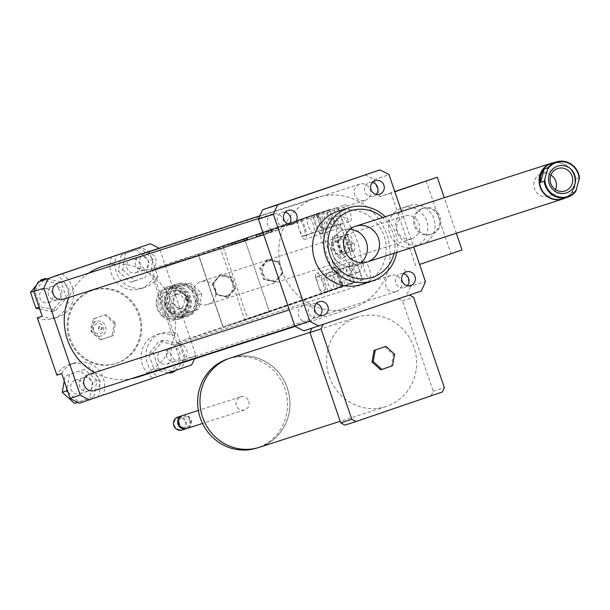 <?xml version="1.0" encoding="UTF-8"?>
<svg xmlns="http://www.w3.org/2000/svg" width="610" height="610" viewBox="0 0 610 610"><rect width="100%" height="100%" fill="white"/><g stroke="black" fill="none" stroke-linecap="round" stroke-linejoin="round"><path stroke-width="0.46" stroke-dasharray="3.05 2.29" d="M230.595 357.94A46.94 44.82 -107.8 0 1 287.386 388.112A46.94 44.82 -107.8 0 1 259.364 447.305M413.984 347.349A46.94 44.82 72.2 0 0 357.193 317.177A46.94 44.82 72.2 0 0 328.92 375.6A46.94 44.82 72.2 0 0 385.962 406.55A46.94 44.82 72.2 0 0 413.984 347.349M287.31 388.135A46.856 44.736 -107.8 0 1 259.341 447.229A46.856 44.736 -107.8 0 1 202.398 416.333A46.856 44.736 -107.8 0 1 230.618 358.017A46.856 44.736 -107.8 0 1 287.31 388.135M228.048 358.848A46.856 44.736 -107.8 0 1 228.209 358.794A46.856 44.736 -107.8 0 1 284.893 388.913A46.856 44.736 -107.8 0 1 256.924 448.007A46.856 44.736 -107.8 0 1 256.764 448.053M248.735 401.288A6.824 6.519 -107.8 0 1 244.656 409.897A6.824 6.519 -107.8 0 1 236.36 405.398A6.824 6.519 -107.8 0 1 240.47 396.904A6.824 6.519 -107.8 0 1 248.735 401.288M182.847 415.448A6.824 6.519 -107.8 0 1 191.113 419.84A6.824 6.519 -107.8 0 1 187.034 428.449M189.596 420.351A5.551 5.299 -107.8 0 1 183.625 427.473A5.551 5.299 -107.8 0 1 180.529 418.376A5.551 5.299 -107.8 0 1 189.596 420.351M182.489 415.578A6.824 6.519 -107.8 0 1 186.668 428.555M177.899 417.049A6.824 6.519 -107.8 0 1 186.157 421.434A6.824 6.519 -107.8 0 1 182.085 430.042M185.143 421.777A5.978 5.704 -107.8 0 1 178.715 429.448A5.978 5.704 -107.8 0 1 175.383 419.649A5.978 5.704 -107.8 0 1 185.143 421.777M384.735 346.762L393.374 354.631L391.338 366.152L392.543 365.764M393.374 354.631L394.586 354.242M391.338 366.152L380.655 369.812M323.048 324.65A69.99 66.825 -107.8 0 1 323.094 324.558L398.17 298.641A69.99 66.825 -107.8 0 1 402.47 300.875L433.214 391.193A69.99 66.825 -107.8 0 1 431.178 395.593L344.993 425.094M431.178 395.593L442.288 392.017M311.885 328.325A69.99 66.825 -107.8 0 1 311.985 328.134L323.094 324.558M402.47 300.875L413.58 297.299M433.214 391.193L444.332 387.617M423.325 208.193A13.656 13.039 -107.8 0 1 423.538 208.117A13.656 13.039 -107.8 0 1 440.138 217.122A13.656 13.039 -107.8 0 1 431.911 234.118A13.656 13.039 -107.8 0 1 415.349 225.227A13.656 13.039 -107.8 0 1 423.325 208.193M422.12 208.582A13.656 13.039 -107.8 0 1 422.333 208.506A13.656 13.039 -107.8 0 1 438.925 217.511A13.656 13.039 -107.8 0 1 430.706 234.507A13.656 13.039 -107.8 0 1 414.144 225.616A13.656 13.039 -107.8 0 1 422.12 208.582M208.094 304.375A11.948 11.407 72.2 0 0 215.071 289.468A11.948 11.407 72.2 0 0 200.583 281.69A11.948 11.407 72.2 0 0 193.385 296.559A11.948 11.407 72.2 0 0 207.903 304.436A11.948 11.407 72.2 0 0 208.094 304.375M412.009 238.731A11.948 11.407 72.2 0 0 418.986 223.824A11.948 11.407 72.2 0 0 404.491 216.047A11.948 11.407 72.2 0 0 397.293 230.915A11.948 11.407 72.2 0 0 411.819 238.792A11.948 11.407 72.2 0 0 412.009 238.731M414.754 246.806A20.481 19.558 72.2 0 0 426.718 221.255A20.481 19.558 72.2 0 0 401.876 207.918A20.481 19.558 72.2 0 0 389.538 233.409A20.481 19.558 72.2 0 0 414.434 246.913A20.481 19.558 72.2 0 0 414.754 246.806M422.006 244.473A20.481 19.558 72.2 0 0 433.962 218.921A20.481 19.558 72.2 0 0 409.127 205.585A20.481 19.558 72.2 0 0 396.79 231.076A20.481 19.558 72.2 0 0 421.685 244.579A20.481 19.558 72.2 0 0 422.006 244.473M419.604 264.465L462.029 249.947M456.349 233.272L444.248 197.716M415.768 265.777L391.01 193.065L394.853 191.746M391.01 193.065L379.893 196.641L394.784 191.548M426.154 180.812L450.912 253.524M364.818 174.742A85.354 81.488 -107.8 0 1 374.082 179.561L379.893 196.641M374.082 179.561L389.058 174.734M401.563 211.456L413.664 247.012M404.651 269.361L410.469 286.441L425.445 281.622M52.765 293.57A7.152 6.824 72.2 0 0 44.118 288.98A7.152 6.824 72.2 0 0 39.81 297.871A7.152 6.824 72.2 0 0 48.495 302.59A7.152 6.824 72.2 0 0 52.765 293.57M61.465 290.772A7.152 6.824 -107.8 0 1 57.195 299.792A7.152 6.824 -107.8 0 1 48.51 295.072A7.152 6.824 -107.8 0 1 52.818 286.181A7.152 6.824 -107.8 0 1 61.465 290.772M75.083 380.32A7.152 6.824 72.2 0 0 70.912 389.233A7.152 6.824 72.2 0 0 79.575 393.892A7.152 6.824 72.2 0 0 83.883 384.994A7.152 6.824 72.2 0 0 75.083 380.32M83.783 377.514A7.152 6.824 -107.8 0 1 92.583 382.195A7.152 6.824 -107.8 0 1 88.275 391.094A7.152 6.824 -107.8 0 1 79.605 386.435A7.152 6.824 -107.8 0 1 83.783 377.514M158.051 359.481A7.152 6.824 72.2 0 0 166.698 364.071A7.152 6.824 72.2 0 0 171.013 355.18A7.152 6.824 72.2 0 0 162.321 350.46A7.152 6.824 72.2 0 0 158.051 359.481M166.751 356.675A7.152 6.824 -107.8 0 1 171.021 347.662A7.152 6.824 -107.8 0 1 179.706 352.374A7.152 6.824 -107.8 0 1 175.398 361.272A7.152 6.824 -107.8 0 1 166.751 356.675M39.719 309.034L51.705 311.641L62.113 299.228L56.715 283.368L40.908 279.921M44.057 279.952L34.846 290.94L40.245 306.799L56.051 310.246L51.705 311.641M40.245 306.799L39.086 307.173M56.051 310.246L66.459 297.825L62.113 299.228M66.459 297.825L61.061 281.965L56.715 283.368M61.061 281.965L47.077 278.923M39.604 281.477L36.47 285.213M34.846 290.94L33.817 291.267M68.015 392.146L78.843 402.013L93.978 396.828L89.632 398.231L92.522 381.906L80.276 370.758L65.148 375.935L64.241 381.059M93.978 396.828L96.868 380.503L92.522 381.906M96.868 380.503L84.63 369.355L80.276 370.758M84.63 369.355L65.148 375.935M69.494 374.54L66.932 388.982M78.843 402.013L77.668 402.387M74.496 403.408L89.632 398.231M175.215 370.59L184.67 359.313L179.271 343.453L174.917 344.848L159.111 341.409L148.703 353.823L154.101 369.683L168.619 372.847M179.271 343.453L163.465 340.006L159.111 341.409M163.465 340.006L153.057 352.42L148.703 353.823M153.057 352.42L158.455 368.28L154.101 369.683M158.455 368.28L172.805 371.414M169.908 373.129L180.316 360.708L174.917 344.848M184.67 359.313L180.316 360.708M157.746 376.362L181.383 368.272A85.354 81.488 72.2 0 0 185.775 358.779L177.342 334.005L172.508 335.561A23.897 22.814 72.2 0 0 156.701 334.676A23.897 22.814 72.2 0 0 141.2 354.631A23.897 22.814 72.2 0 0 152.912 377.918L157.746 376.362A23.897 22.814 -107.8 0 1 146.034 353.076A23.897 22.814 -107.8 0 1 161.536 333.121A23.897 22.814 -107.8 0 1 177.342 334.005M135.733 272.731A7.152 6.824 72.2 0 0 139.911 263.817A7.152 6.824 72.2 0 0 131.242 259.159A7.152 6.824 72.2 0 0 126.933 268.057A7.152 6.824 72.2 0 0 135.733 272.731M144.433 269.933A7.152 6.824 -107.8 0 1 135.633 265.258A7.152 6.824 -107.8 0 1 139.942 256.36A7.152 6.824 -107.8 0 1 148.604 261.019A7.152 6.824 -107.8 0 1 144.433 269.933M121.184 254.82L118.294 271.145L130.54 282.293L145.676 277.115L148.565 260.79L136.32 249.642L121.184 254.82L125.538 253.424L122.648 269.75L118.294 271.145M122.648 269.75L134.886 280.89L130.54 282.293M134.886 280.89L145.676 277.115M150.022 275.712L152.912 259.387L148.565 260.79M152.912 259.387L140.674 248.239L136.32 249.642M140.674 248.239L125.538 253.424M172.508 335.561L152.996 278.221L157.822 276.665L149.389 251.892A85.354 81.488 72.2 0 0 140.125 247.073M61.77 273.89A23.897 22.814 -107.8 0 1 73.482 297.177A23.897 22.814 -107.8 0 1 57.98 317.131A23.897 22.814 -107.8 0 1 42.174 316.247M37.34 317.802A23.897 22.814 72.2 0 0 53.146 318.687A23.897 22.814 72.2 0 0 68.648 298.793A23.897 22.814 72.2 0 0 57.043 275.506M61.694 373.587A23.897 22.814 -107.8 0 1 74.42 362.935A23.897 22.814 -107.8 0 1 98.378 369.79A23.897 22.814 -107.8 0 1 103.029 395.082L98.195 396.645A23.897 22.814 72.2 0 0 93.543 371.345A23.897 22.814 72.2 0 0 69.593 364.49A23.897 22.814 72.2 0 0 56.86 375.142M79.391 403.179L103.029 395.082M194.567 358.794A85.354 81.488 72.2 0 0 195.924 355.508L159.538 248.628L149.389 251.892M195.924 355.508L185.775 358.779M157.822 276.665A23.897 22.814 -107.8 0 1 145.096 287.318A23.897 22.814 -107.8 0 1 121.138 280.463A23.897 22.814 -107.8 0 1 116.487 255.163M111.653 256.719A23.897 22.814 72.2 0 0 116.304 282.018A23.897 22.814 72.2 0 0 140.262 288.873A23.897 22.814 72.2 0 0 152.996 278.221M159.538 248.628A85.354 81.488 72.2 0 0 158.996 248.3M104.844 314.935L114.207 323.46L111.996 335.942L100.421 339.9L91.058 331.382L93.269 318.893L106.171 314.508L115.534 323.033L113.323 335.515L101.748 339.473L92.384 330.955L94.596 318.466L106.171 314.508M93.269 318.893L94.596 318.466M114.207 323.46L115.534 323.033M111.996 335.942L113.323 335.515M100.421 339.9L101.748 339.473M91.058 331.382L92.384 330.955M100.025 326.464A1.708 1.632 72.2 0 0 99.033 328.592A1.708 1.632 72.2 0 0 101.1 329.705A1.708 1.632 72.2 0 0 102.129 327.585A1.708 1.632 72.2 0 0 100.025 326.464L99.575 326.609A1.708 1.632 72.2 0 0 98.546 328.752A1.708 1.632 72.2 0 0 100.62 329.865A1.708 1.632 72.2 0 0 101.649 327.738A1.708 1.632 72.2 0 0 99.575 326.609M96.937 323.696A5.292 5.055 72.2 0 0 95.358 332.625A5.292 5.055 72.2 0 0 103.639 329.789A5.292 5.055 72.2 0 0 96.937 323.696M96.166 321.432A7.678 7.335 72.2 0 0 93.871 334.394A7.678 7.335 72.2 0 0 105.888 330.284A7.678 7.335 72.2 0 0 96.166 321.432M91.584 290.635A38.407 36.669 72.2 0 0 69.159 338.55A38.407 36.669 72.2 0 0 115.732 363.552A38.407 36.669 72.2 0 0 138.867 315.751A38.407 36.669 72.2 0 0 92.186 290.429A38.407 36.669 72.2 0 0 91.584 290.635M92.552 290.322A38.407 36.669 72.2 0 0 70.127 338.237A38.407 36.669 72.2 0 0 116.693 363.24A38.407 36.669 72.2 0 0 139.835 315.446A38.407 36.669 72.2 0 0 93.155 290.124A38.407 36.669 72.2 0 0 92.552 290.322M372.39 182.466A7.152 6.824 72.2 0 0 364.711 191.639A7.152 6.824 72.2 0 0 376.225 194.376M285.267 212.28A7.152 6.824 72.2 0 0 277.542 221.338A7.152 6.824 72.2 0 0 289.102 224.19M316.346 303.582A7.152 6.824 72.2 0 0 308.629 312.64A7.152 6.824 72.2 0 0 320.181 315.492M403.469 273.76A7.152 6.824 72.2 0 0 395.768 282.88A7.152 6.824 72.2 0 0 407.305 285.678M150.678 269.384A8.532 8.151 72.2 0 0 155.664 258.731A8.532 8.151 72.2 0 0 145.31 253.173A8.532 8.151 72.2 0 0 140.17 263.794A8.532 8.151 72.2 0 0 150.54 269.422A8.532 8.151 72.2 0 0 150.678 269.384M94.634 390.499A8.532 8.151 72.2 0 0 99.621 379.847A8.532 8.151 72.2 0 0 89.266 374.296M63.554 299.197A8.532 8.151 72.2 0 0 68.533 288.545A8.532 8.151 72.2 0 0 58.186 282.994M181.757 360.678A8.532 8.151 72.2 0 0 186.744 350.033A8.532 8.151 72.2 0 0 176.389 344.475A8.532 8.151 72.2 0 0 171.25 355.096A8.532 8.151 72.2 0 0 181.627 360.723A8.532 8.151 72.2 0 0 181.757 360.678M137.692 377.102A58.041 55.411 72.2 0 0 138.607 376.797A58.041 55.411 72.2 0 0 172.493 304.398A58.041 55.411 72.2 0 0 102.122 266.616M88.618 273.196A58.041 55.411 72.2 0 0 68.808 297.505M94.565 372.588A58.041 55.411 72.2 0 0 131.028 378.779M98.195 396.645L152.912 377.918M191.532 365.001L181.383 368.272M396.744 252.464A38.407 36.669 72.2 0 0 385.238 216.71M337.658 211.411A38.407 36.669 -107.8 0 1 384.33 236.733A38.407 36.669 -107.8 0 1 361.196 284.527M394.098 253.31A34.991 33.413 72.2 0 0 382.592 217.564M350.087 229.307A18.78 17.926 72.2 0 0 343.674 230.092A18.78 17.926 72.2 0 0 332.465 253.775A18.78 17.926 72.2 0 0 355.18 265.838A18.78 17.926 72.2 0 0 360.845 262.742M410.469 286.441A85.354 81.488 -107.8 0 1 406.077 295.934L398.17 298.641M311.985 328.134L304.077 330.841M353.152 307.73A58.041 55.411 72.2 0 0 387.037 235.33A58.041 55.411 72.2 0 0 316.659 197.541A58.041 55.411 72.2 0 0 281.698 269.772A58.041 55.411 72.2 0 0 352.237 308.035A58.041 55.411 72.2 0 0 353.152 307.73M396.302 291.611A8.532 8.151 72.2 0 0 401.281 280.966A8.532 8.151 72.2 0 0 390.934 275.407A8.532 8.151 72.2 0 0 385.794 286.029A8.532 8.151 72.2 0 0 396.164 291.656A8.532 8.151 72.2 0 0 396.302 291.611M278.099 230.13A8.532 8.151 72.2 0 0 283.078 219.478A8.532 8.151 72.2 0 0 272.731 213.927A8.532 8.151 72.2 0 0 267.592 224.549A8.532 8.151 72.2 0 0 277.962 230.176A8.532 8.151 72.2 0 0 278.099 230.13M309.178 321.424A8.532 8.151 72.2 0 0 314.158 310.78A8.532 8.151 72.2 0 0 303.81 305.221A8.532 8.151 72.2 0 0 298.671 315.843A8.532 8.151 72.2 0 0 309.041 321.47A8.532 8.151 72.2 0 0 309.178 321.424M365.222 200.309A8.532 8.151 72.2 0 0 370.201 189.664A8.532 8.151 72.2 0 0 359.854 184.106A8.532 8.151 72.2 0 0 354.715 194.727A8.532 8.151 72.2 0 0 365.085 200.354A8.532 8.151 72.2 0 0 365.222 200.309M406.077 295.934L421.053 291.115M186.515 299.693A1.708 1.632 -107.8 0 1 187.049 296.803A1.708 1.632 -107.8 0 1 189.123 297.932A1.708 1.632 -107.8 0 1 186.515 299.693M185.547 300.006A1.708 1.632 72.2 0 0 188.162 298.244A1.708 1.632 72.2 0 0 184.998 298.374A1.708 1.632 72.2 0 0 185.547 300.006M170.571 312.404A15.707 14.991 72.2 0 0 195.139 303.993A15.707 14.991 72.2 0 0 175.268 285.899A15.707 14.991 72.2 0 0 170.571 312.404M170.106 313.288A17.072 16.295 -107.8 0 1 164.631 296.986A17.072 16.295 -107.8 0 1 175.482 284.39A17.072 16.295 -107.8 0 1 196.229 295.644A17.072 16.295 -107.8 0 1 185.943 316.887A17.072 16.295 -107.8 0 1 170.106 313.288M171.753 312.762A17.072 16.295 72.2 0 0 187.583 316.361A17.072 16.295 72.2 0 0 198.692 299.403A17.072 16.295 72.2 0 0 185.417 283.505A17.072 16.295 72.2 0 0 177.121 283.863A17.072 16.295 72.2 0 0 166.278 296.46A17.072 16.295 72.2 0 0 171.753 312.762M175.55 306.456A7.678 7.335 72.2 0 0 187.308 298.519A7.678 7.335 72.2 0 0 173.087 299.121A7.678 7.335 72.2 0 0 175.55 306.456M185.554 284.71A15.707 14.991 -107.8 0 1 196.893 295.026L185.448 284.626L171.334 289.46L168.482 304.87L180.003 315.355L194.247 310.482L196.893 295.026M196.961 295.24A15.707 14.991 -107.8 0 1 194.285 310.353M194.148 310.513A15.707 14.991 -107.8 0 1 180.141 315.309M179.927 315.263A15.707 14.991 -107.8 0 1 168.589 304.947M168.52 304.733A15.707 14.991 -107.8 0 1 171.196 289.62M171.334 289.46A15.707 14.991 -107.8 0 1 185.349 284.664M169.138 310.833A11.948 11.407 72.2 0 0 180.217 313.349A11.948 11.407 72.2 0 0 187.415 298.481A11.948 11.407 72.2 0 0 172.897 290.604A11.948 11.407 72.2 0 0 165.302 299.418A11.948 11.407 72.2 0 0 169.138 310.833M170.365 309.697A10.584 10.103 -107.8 0 1 173.53 291.832A10.584 10.103 -107.8 0 1 186.927 304.032A10.584 10.103 -107.8 0 1 170.365 309.697M172.172 307.547A7.678 7.335 72.2 0 0 183.923 299.609A7.678 7.335 72.2 0 0 169.71 300.212A7.678 7.335 72.2 0 0 172.172 307.547M164.502 315.096A17.072 16.295 72.2 0 0 180.339 318.694A17.072 16.295 72.2 0 0 190.617 297.451A17.072 16.295 72.2 0 0 169.877 286.197A17.072 16.295 72.2 0 0 159.027 298.793A17.072 16.295 72.2 0 0 164.502 315.096M165.737 313.959A15.707 14.991 -107.8 0 1 170.434 287.455A15.707 14.991 -107.8 0 1 190.312 305.549A15.707 14.991 -107.8 0 1 165.737 313.959M161.894 315.934A17.072 16.295 -107.8 0 1 156.419 299.632A17.072 16.295 -107.8 0 1 167.27 287.035A17.072 16.295 -107.8 0 1 188.01 298.29A17.072 16.295 -107.8 0 1 177.731 319.533A17.072 16.295 -107.8 0 1 161.894 315.934M162.359 315.05A15.707 14.991 72.2 0 0 186.927 306.639A15.707 14.991 72.2 0 0 167.048 288.545A15.707 14.991 72.2 0 0 162.359 315.05M176.054 287.943L173.331 303.307L184.853 313.799L199.096 308.919L201.819 293.555L190.297 283.063L171.204 289.506M190.297 283.063L185.448 284.626M173.331 303.307L168.482 304.87M184.853 313.799L180.003 315.355M194.247 310.482L199.096 308.919M201.819 293.555L196.969 295.118M572.035 192.676L575.802 179.02L575.024 186.355L572.035 192.676L575.733 191.487M579.5 177.83L575.802 179.02M551.532 163.45A18.521 17.682 -107.8 0 1 574.04 175.657A18.521 17.682 -107.8 0 1 562.878 198.708M554.216 162.58A18.78 17.926 -107.8 0 1 574.407 186.706A18.78 17.926 -107.8 0 1 565.562 197.846M550.899 175.017A11.811 11.277 72.2 0 0 541.505 173.728A11.811 11.277 72.2 0 0 534.23 181.452A11.811 11.277 72.2 0 0 537.311 193.256A11.811 11.277 72.2 0 0 548.741 196.206A11.811 11.277 72.2 0 0 555.618 189.679M366.755 253.562A18.78 17.926 -107.8 0 1 355.18 265.838A18.78 17.926 -107.8 0 1 332.358 253.463A18.78 17.926 -107.8 0 1 343.674 230.092A18.78 17.926 -107.8 0 1 361.852 234.781A18.78 17.926 -107.8 0 1 366.755 253.562M187.156 300.356A1.708 1.632 72.2 0 0 188.154 298.229A1.708 1.632 72.2 0 0 186.08 297.116A1.708 1.632 72.2 0 0 185.059 299.243A1.708 1.632 72.2 0 0 187.156 300.356M188.124 300.044A1.708 1.632 72.2 0 0 189.123 297.916A1.708 1.632 72.2 0 0 187.049 296.803A1.708 1.632 72.2 0 0 186.019 298.93A1.708 1.632 72.2 0 0 188.124 300.044L187.133 300.364L188.094 300.059M223.207 327.768L269.467 311.939L247.729 318.938L222.97 246.226L244.717 239.219L198.326 254.156L223.085 326.876L269.467 311.939L244.717 239.219L198.456 255.056L223.207 327.768L176.824 342.706L323.414 292.587A8.532 2.539 -108.9 0 0 323.43 292.579A8.532 2.539 -108.9 0 0 323.064 283.68A8.532 2.539 -108.9 0 0 317.901 276.429A8.532 2.539 -108.9 0 0 318.252 285.282A8.532 2.539 -108.9 0 0 323.414 292.587L342.744 285.93A11.948 3.553 -108.9 0 0 339.267 273.341A11.948 3.553 -108.9 0 0 333.762 267.394A11.948 3.553 -108.9 0 0 332.511 271.473L315.553 277.367L320.997 293.364M176.824 342.706L152.065 269.986L296.246 220.645L298.999 228.727A8.532 2.539 -108.9 0 0 304.176 236.024A8.532 2.539 -108.9 0 0 303.818 227.149A8.532 2.539 -108.9 0 0 298.664 219.867A8.532 2.539 -108.9 0 0 298.648 219.874A8.532 2.539 -108.9 0 0 298.999 228.727L301.691 236.642L318.702 230.908A11.948 3.553 -108.9 0 0 322.24 233.447A11.948 3.553 -108.9 0 0 322.964 225.433A11.948 3.553 -108.9 0 0 318.046 213.37L296.246 220.645M152.065 269.986L198.456 255.056M323.948 278.137L337.475 273.524L323.948 278.137M341.562 286.548L328.035 291.161L341.562 286.548M243.535 240.698L235.376 243.497L233.889 242.193L235.376 243.497L231.991 244.656L232.341 242.727L245.472 238.235L246.92 239.539L243.535 240.698L243.901 238.769M236.1 243.26L234.629 241.956L233.066 242.498L232.715 244.419L247.645 239.311L246.196 237.999L244.633 238.54L244.259 240.47L244.648 238.533L234.629 241.956M246.196 237.999L233.066 242.498M247.645 239.311L232.715 244.419M231.991 244.656L246.92 239.539M232.341 242.727L245.472 238.235M232.105 244.618L247.896 239.234L232.105 244.618M231.556 243.001L247.347 237.618L231.556 243.001M231.007 277.298L219.852 274.866L212.501 283.627L216.314 294.828L227.469 297.261L234.819 288.492L231.007 277.298L231.93 277.001L220.774 274.569L219.852 274.866M226.623 295.69A10.073 9.615 -107.8 0 1 213.874 284.085A10.073 9.615 -107.8 0 1 229.627 278.694A10.073 9.615 -107.8 0 1 226.623 295.69M220.774 274.569L213.424 283.337L217.236 294.531L228.392 296.963L227.469 297.261M217.236 294.531L216.314 294.828M228.392 296.963L235.742 288.194L234.819 288.492M235.742 288.194L231.93 277.001M213.424 283.337L212.501 283.627M352.366 243.657A8.532 2.539 -108.9 0 0 351.543 241.232L346.762 242.772A8.532 2.539 -108.9 0 0 347.586 245.197L353.907 243.131L347.586 245.197M346.762 242.772L351.543 241.232M339.107 237.77A8.532 2.539 71.1 0 1 344.658 246.295A8.532 2.539 71.1 0 1 344.619 253.928A8.532 2.539 71.1 0 1 339.45 246.676A8.532 2.539 71.1 0 1 339.091 237.778A8.532 2.539 71.1 0 1 339.107 237.77M348.302 242.246A8.532 2.539 71.1 0 1 348.34 234.614A8.532 2.539 71.1 0 1 353.083 240.706M353.907 243.131A8.532 2.539 71.1 0 1 353.869 250.763A8.532 2.539 71.1 0 1 349.133 244.663M340.86 252.38L345.664 257.046L346.655 250.519L342.85 239.318L338.039 234.659L337.048 241.186L340.86 252.38L335.462 254.233L340.266 258.892L345.664 257.046M340.266 258.892L341.264 252.365L337.452 241.171L332.648 236.505L338.039 234.659M337.452 241.171L342.85 239.318M332.648 236.505L331.649 243.032L337.048 241.186M331.649 243.032L335.462 254.233M341.264 252.365L346.655 250.519M327.166 273.257A8.532 2.539 -108.9 0 0 327.151 273.265A8.532 2.539 -108.9 0 0 327.509 282.14A8.532 2.539 -108.9 0 0 332.671 289.422A8.532 2.539 -108.9 0 0 332.679 289.414A8.532 2.539 -108.9 0 0 332.328 280.539A8.532 2.539 -108.9 0 0 327.166 273.257M324.825 211.258A8.532 2.539 -108.9 0 0 324.81 211.258A8.532 2.539 -108.9 0 0 325.176 220.157A8.532 2.539 -108.9 0 0 330.338 227.408A8.532 2.539 -108.9 0 0 329.987 218.54A8.532 2.539 -108.9 0 0 324.825 211.258L315.561 214.43A8.532 2.539 -108.9 0 0 315.561 214.43A8.532 2.539 -108.9 0 0 315.919 223.321A8.532 2.539 -108.9 0 0 321.089 230.58A8.532 2.539 -108.9 0 0 320.738 221.727A8.532 2.539 -108.9 0 0 315.576 214.423L330.17 209.466A11.948 3.553 -108.9 0 0 333.647 222.063A11.948 3.553 -108.9 0 0 339.152 228.003A11.948 3.553 -108.9 0 0 340.403 223.923L323.437 229.642L317.993 213.645L315.576 214.423M344.078 267.813A8.532 2.539 -108.9 0 0 344.063 267.82A8.532 2.539 -108.9 0 0 344.421 276.696A8.532 2.539 -108.9 0 0 349.583 283.97A8.532 2.539 -108.9 0 0 349.591 283.97A8.532 2.539 -108.9 0 0 349.24 275.095A8.532 2.539 -108.9 0 0 344.078 267.813L334.814 270.985A8.532 2.539 -108.9 0 0 335.172 279.86A8.532 2.539 -108.9 0 0 340.327 287.142A8.532 2.539 -108.9 0 0 340.342 287.135A8.532 2.539 -108.9 0 0 339.991 278.282A8.532 2.539 -108.9 0 0 334.814 270.985M307.913 216.702A8.532 2.539 -108.9 0 0 307.897 216.702A8.532 2.539 -108.9 0 0 308.263 225.601A8.532 2.539 -108.9 0 0 313.426 232.86A8.532 2.539 -108.9 0 0 313.075 223.984A8.532 2.539 -108.9 0 0 307.913 216.702L298.648 219.874M315.553 277.367L315.553 277.275A11.948 3.553 71.1 0 1 316.796 273.196A11.948 3.553 71.1 0 1 322.301 279.144A11.948 3.553 71.1 0 1 325.778 291.733L325.786 291.824M323.437 229.642L323.437 229.734A11.948 3.553 71.1 0 1 322.194 233.805A11.948 3.553 71.1 0 1 316.689 227.865A11.948 3.553 71.1 0 1 313.212 215.277L313.204 215.185M342.744 286.021L354.921 282.094L337.963 287.905L342.744 286.364L337.299 270.367L354.257 264.557L340.395 223.839M337.963 287.905L337.909 287.829A11.948 3.553 71.1 0 1 332.984 275.766A11.948 3.553 71.1 0 1 333.708 267.752A11.948 3.553 71.1 0 1 337.246 270.291L337.299 270.367M301.027 219.104L301.081 219.181A11.948 3.553 71.1 0 1 306.006 231.243A11.948 3.553 71.1 0 1 305.282 239.25A11.948 3.553 71.1 0 1 301.744 236.718L301.691 236.642M220.073 247.157L244.823 319.876L223.085 326.876L198.326 254.156L317.993 213.645M244.823 319.876L342.744 286.364M330.17 209.382L317.993 213.302M318.656 230.839L332.519 271.564M354.257 264.557L354.212 264.488A11.948 3.553 -108.9 0 0 350.674 261.949A11.948 3.553 -108.9 0 0 349.949 269.963A11.948 3.553 -108.9 0 0 354.867 282.026L354.921 282.094M334.074 241.285A7.312 2.173 71.1 0 1 338.489 247.523A7.312 2.173 71.1 0 1 338.794 255.125A7.312 2.173 71.1 0 1 338.786 255.132A7.312 2.173 71.1 0 1 337.315 254.416A7.312 2.173 71.1 0 1 333.327 242.765A7.312 2.173 71.1 0 1 334.059 241.293A7.312 2.173 71.1 0 1 334.074 241.285M351.124 250.908A7.312 2.173 -108.9 0 0 351.131 250.908A7.312 2.173 -108.9 0 0 350.819 243.283A7.312 2.173 -108.9 0 0 346.396 237.069A7.312 2.173 -108.9 0 0 346.701 244.671A7.312 2.173 -108.9 0 0 351.124 250.908L338.794 255.125M258.548 234.263L260.02 235.559L256.635 236.718L256.985 234.797L258.533 234.263L270.116 230.305L271.564 231.609L268.179 232.768L268.545 230.839M260.744 235.33L259.273 234.026L257.71 234.56L257.359 236.489L272.289 231.373L270.84 230.069L269.269 230.603L268.903 232.532L269.292 230.603L259.273 234.026M270.84 230.069L257.71 234.56M272.289 231.373L257.359 236.489M268.179 232.768L260.02 235.559L258.533 234.263M256.635 236.718L271.564 231.609M256.985 234.797L270.116 230.305M272.174 231.411L256.383 236.802L272.174 231.411M271.625 229.795L255.834 235.185L271.625 229.795M283.048 272.967L275.705 281.728L264.542 279.296L260.737 268.103L268.08 259.341L279.235 261.774L283.048 272.967L282.125 273.265L274.782 282.026L275.705 281.728M268.934 260.912A10.073 9.615 72.2 0 0 265.922 277.908A10.073 9.615 72.2 0 0 281.683 272.51A10.073 9.615 72.2 0 0 268.934 260.912M274.782 282.026L263.627 279.594L259.814 268.4L267.157 259.639L268.08 259.341M259.814 268.4L260.737 268.103M267.157 259.639L278.312 262.064L279.235 261.774M278.312 262.064L282.125 273.265M263.627 279.594L264.542 279.296M350.346 221.064A8.532 2.539 -108.9 0 0 350.353 221.064A8.532 2.539 -108.9 0 0 350.003 212.188A8.532 2.539 -108.9 0 0 344.841 204.907A8.532 2.539 -108.9 0 0 344.833 204.914A8.532 2.539 -108.9 0 0 345.184 213.782A8.532 2.539 -108.9 0 0 350.346 221.064M340.754 215.376A8.532 2.539 -108.9 0 0 335.591 208.071A8.532 2.539 -108.9 0 0 335.576 208.079A8.532 2.539 -108.9 0 0 335.942 216.977A8.532 2.539 -108.9 0 0 341.104 224.228A8.532 2.539 -108.9 0 0 340.754 215.376L338.009 207.293L318.679 213.515A8.532 2.539 -108.9 0 0 318.664 213.523A8.532 2.539 -108.9 0 0 319.015 222.375A8.532 2.539 -108.9 0 0 324.192 229.673A8.532 2.539 -108.9 0 0 323.834 220.797A8.532 2.539 -108.9 0 0 318.679 213.515L316.262 214.293L338.268 278.93A8.532 2.539 -108.9 0 0 343.43 286.235A8.532 2.539 -108.9 0 0 343.445 286.227A8.532 2.539 -108.9 0 0 343.087 277.337A8.532 2.539 -108.9 0 0 337.917 270.077A8.532 2.539 -108.9 0 0 338.268 278.93L341.02 287.013L360.342 280.791A8.532 2.539 -108.9 0 0 360.358 280.783A8.532 2.539 -108.9 0 0 360.014 271.93A8.532 2.539 -108.9 0 0 354.829 264.633A8.532 2.539 -108.9 0 0 355.188 273.509A8.532 2.539 -108.9 0 0 360.342 280.791L362.759 280.013L340.754 215.376M352.687 283.07A8.532 2.539 -108.9 0 0 352.702 283.063A8.532 2.539 -108.9 0 0 352.336 274.164A8.532 2.539 -108.9 0 0 347.174 266.913A8.532 2.539 -108.9 0 0 347.525 275.789A8.532 2.539 -108.9 0 0 352.687 283.07L343.445 286.227M333.434 226.508A8.532 2.539 -108.9 0 0 333.441 226.508A8.532 2.539 -108.9 0 0 333.09 217.633A8.532 2.539 -108.9 0 0 327.928 210.351A8.532 2.539 -108.9 0 0 327.921 210.358A8.532 2.539 -108.9 0 0 328.271 219.234A8.532 2.539 -108.9 0 0 333.434 226.508L324.192 229.673M369.599 277.626A8.532 2.539 -108.9 0 0 369.614 277.619A8.532 2.539 -108.9 0 0 369.248 268.72A8.532 2.539 -108.9 0 0 364.086 261.469A8.532 2.539 -108.9 0 0 364.437 270.344A8.532 2.539 -108.9 0 0 369.599 277.626M349.141 275.43A29.875 8.883 71.1 0 1 331.085 249.955A29.875 8.883 71.1 0 1 329.842 218.891A29.875 8.883 71.1 0 1 347.913 244.274A29.875 8.883 71.1 0 1 349.187 275.415A29.875 8.883 71.1 0 1 349.141 275.43M358.39 272.266A29.875 8.883 71.1 0 1 340.334 246.783A29.875 8.883 71.1 0 1 339.091 215.726A29.875 8.883 71.1 0 1 357.17 241.11A29.875 8.883 71.1 0 1 358.436 272.251A29.875 8.883 71.1 0 1 358.39 272.266M362.759 280.013L269.467 311.939L244.717 239.219L338.009 207.293M222.97 246.226L316.262 214.293M247.729 318.938L341.02 287.013M168.795 310.94A11.948 11.407 72.2 0 0 179.881 313.464A11.948 11.407 72.2 0 0 187.079 298.587A11.948 11.407 72.2 0 0 172.554 290.711A11.948 11.407 72.2 0 0 164.967 299.525A11.948 11.407 72.2 0 0 168.795 310.94M166.477 313.075A14.51 13.855 72.2 0 0 189.184 305.305A14.51 13.855 72.2 0 0 170.815 288.583A14.51 13.855 72.2 0 0 166.477 313.075M340.403 223.923L323.437 229.734M330.17 209.466L313.212 215.277M318.046 213.37L301.081 219.181M318.702 230.908L301.744 236.718M332.511 271.473L315.553 277.275M342.744 285.93L325.778 291.733M354.867 282.026L337.909 287.829M354.212 264.488L337.246 270.291M357.193 317.177L310.017 332.366M385.962 406.55L340.159 421.296M230.618 358.017L228.209 358.794M259.341 447.229L256.924 448.007M240.47 396.904L198.341 410.461M244.656 409.897L202.528 423.462M430.706 234.507L431.911 234.118M422.333 208.506L423.538 208.117M404.491 216.047L200.583 281.69M411.819 238.792L207.903 304.436M409.127 205.585L401.876 207.918M421.685 244.579L414.434 246.913M44.118 288.98L52.811 286.181M48.495 302.59L57.195 299.792M79.582 393.892L88.275 391.086M75.198 380.282L83.898 377.476M166.705 364.071L175.398 361.272M162.321 350.46L171.021 347.662M131.242 259.159L139.942 256.36M135.618 272.769L144.318 269.971M57.98 317.131L53.146 318.687M69.578 364.49L74.412 362.935M156.709 334.676L161.536 333.121M145.104 287.318L140.269 288.873M100.62 329.865L101.1 329.705M115.732 363.552L116.693 363.24M92.186 290.429L93.155 290.124M375.257 180.606L368.974 182.626M379.641 194.216L373.358 196.237M292.518 224.03L286.235 226.051M288.133 210.419L281.85 212.44M323.597 315.332L317.314 317.352M319.213 301.721L312.93 303.742M406.336 271.908L400.061 273.928M410.721 285.518L404.438 287.539M355.18 265.838L367.258 261.949L355.18 265.838M343.674 230.092L355.752 226.203L343.674 230.092M316.659 197.541L259.784 215.856M352.237 308.035L295.362 326.35M390.934 275.407L176.389 344.475M396.164 291.656L181.627 360.723M272.731 213.927L258.701 218.441M277.962 230.176L263.741 234.751M303.81 305.221L289.323 309.888M309.041 321.47L294.851 326.045M359.854 184.106L145.31 253.173M365.085 200.354L150.54 269.422M187.049 296.803L186.08 297.116L187.049 296.803M185.943 316.887L187.583 316.361M175.482 284.39L177.121 283.863M172.897 290.604L178.494 290.528L184.617 294.371L187.575 302.293L184.86 310.094L180.217 313.349M177.731 319.533L180.339 318.694M167.27 287.035L169.877 286.197M179.294 309.163L182.68 308.073M174.59 294.538L177.975 293.456M557.776 168.49L541.505 173.728M565.012 190.968L548.741 196.206M328.035 291.161L323.635 278.236L329.194 271.885L337.475 273.524L341.875 286.448M246.257 237.984L247.736 239.288M232.28 242.742L231.899 244.679M231.19 243.115L231.739 244.732M247.347 237.618L247.896 239.234M348.34 234.614L339.091 237.778M353.869 250.763L344.619 253.928M323.43 292.579L332.679 289.414M317.901 276.429L327.151 273.265M321.089 230.58L330.338 227.408M340.342 287.135L349.591 283.97M304.176 236.024L313.426 232.86M339.152 228.003L322.194 233.805M322.24 233.447L305.282 239.25M333.762 267.394L316.796 273.196M350.674 261.949L333.708 267.752M337.315 254.416L332.618 249.513L333.327 242.765M346.396 237.069L334.059 241.293M270.893 230.054L272.38 231.35M256.924 234.812L256.543 236.741M255.834 235.185L256.383 236.802M271.991 229.68L272.54 231.297M341.104 224.228L350.353 221.064M335.576 208.079L344.833 204.914M337.917 270.077L347.174 266.913M318.664 213.523L327.921 210.358M360.358 280.783L369.614 277.619M354.829 264.633L364.086 261.469M339.091 215.726L329.842 218.891M358.436 272.251L349.187 275.415"/><path stroke-width="0.91" d="M340.159 421.296L259.364 447.305A46.94 44.82 -107.8 0 1 202.314 416.355A46.94 44.82 -107.8 0 1 230.595 357.94L310.017 332.366M256.764 448.053A46.856 44.736 -107.8 0 1 199.981 417.11A46.856 44.736 -107.8 0 1 228.048 358.848M202.528 423.462L187.034 428.449A6.824 6.519 -107.8 0 1 178.738 423.95A6.824 6.519 -107.8 0 1 182.847 415.448L198.341 410.461M186.668 428.555A6.824 6.519 -107.8 0 1 178.013 424.179A6.824 6.519 -107.8 0 1 182.489 415.578M186.309 428.685L182.085 430.042A6.824 6.519 -107.8 0 1 173.781 425.544A6.824 6.519 -107.8 0 1 177.899 417.049L182.123 415.684M394.586 354.242L392.543 365.764L381.86 369.424L373.221 361.555L375.257 350.033L385.939 346.373L394.586 354.242M373.221 361.555L372.008 361.943L380.655 369.812L381.86 369.424M372.008 361.943L374.052 350.422L375.257 350.033M374.052 350.422L385.939 346.373M409.379 295.11A69.99 66.825 -107.8 0 1 413.58 297.299L444.332 387.617A69.99 66.825 -107.8 0 1 442.288 392.017L356.103 421.51A69.99 66.825 -107.8 0 1 351.81 419.276L321.058 328.958A69.99 66.825 -107.8 0 1 323.048 324.65M351.81 419.276L340.693 422.86A69.99 66.825 -107.8 0 0 344.993 425.094L356.103 421.51M340.693 422.86L309.949 332.541L321.058 328.958M309.949 332.541A69.99 66.825 -107.8 0 1 311.885 328.325M419.604 264.465L462.029 249.947L456.349 233.272M444.248 197.716L437.271 177.236L394.784 191.548M394.853 191.746L437.271 177.236M413.664 247.012L425.445 281.622A85.354 81.488 -107.8 0 1 421.053 291.115L304.077 330.841A85.354 81.488 -107.8 0 1 294.813 326.022L258.426 219.135L273.41 214.316A85.354 81.488 -107.8 0 1 277.802 204.823L379.794 169.915A85.354 81.488 -107.8 0 1 389.058 174.734L401.563 211.456M39.086 307.173L35.898 308.202L39.719 309.034M57.043 275.506A23.897 22.814 72.2 0 0 56.944 275.445L47.077 278.923L45.254 278.526L40.908 279.921L39.604 281.477M36.47 285.213L30.5 292.342L35.898 308.202M33.817 291.267L30.5 292.342M45.254 278.526L44.057 279.952L38.133 281.98A85.354 81.488 72.2 0 0 33.741 291.473L42.174 316.247L37.34 317.802L56.86 375.142L61.694 373.587L66.932 388.982L66.604 390.865L62.25 392.261L74.496 403.408L77.668 402.387M47.077 278.923L44.057 279.952M64.241 381.059L62.25 392.261M66.604 390.865L68.015 392.146L70.127 398.361A85.354 81.488 72.2 0 0 79.391 403.179L191.532 365.001A85.354 81.488 72.2 0 0 194.567 358.794M66.932 388.982L68.015 392.146M168.619 372.847L169.908 373.129L174.262 371.726L175.215 370.59M172.805 371.414L174.262 371.726M158.996 248.3A85.354 81.488 72.2 0 0 150.274 243.809L38.133 281.98M150.274 243.809L56.944 275.445M48.281 278.717A85.354 81.488 72.2 0 0 43.889 288.21L33.741 291.473M43.889 288.21L80.276 395.089L70.127 398.361M370.994 189.618A7.152 6.824 -107.8 0 1 375.257 180.606A7.152 6.824 -107.8 0 1 383.949 185.318A7.152 6.824 -107.8 0 1 379.641 194.216A7.152 6.824 -107.8 0 1 370.994 189.618M376.225 194.376A7.152 6.824 72.2 0 0 372.39 182.466M292.632 223.992A7.152 6.824 -107.8 0 1 283.825 219.318A7.152 6.824 -107.8 0 1 288.141 210.419A7.152 6.824 -107.8 0 1 296.803 215.078A7.152 6.824 -107.8 0 1 292.632 223.992M289.102 224.19A7.152 6.824 72.2 0 0 285.267 212.28M327.867 306.319A7.152 6.824 -107.8 0 1 323.597 315.332A7.152 6.824 -107.8 0 1 314.905 310.62A7.152 6.824 -107.8 0 1 319.213 301.721A7.152 6.824 -107.8 0 1 327.867 306.319M320.181 315.492A7.152 6.824 72.2 0 0 316.346 303.582M406.229 271.938A7.152 6.824 -107.8 0 1 415.029 276.62A7.152 6.824 -107.8 0 1 410.721 285.518A7.152 6.824 -107.8 0 1 402.051 280.859A7.152 6.824 -107.8 0 1 406.229 271.938M407.305 285.678A7.152 6.824 72.2 0 0 403.469 273.76M80.276 395.089A85.354 81.488 72.2 0 0 89.54 399.908M289.323 309.888L89.266 374.296A8.532 8.151 72.2 0 0 84.127 384.918A8.532 8.151 72.2 0 0 94.497 390.545A8.532 8.151 72.2 0 0 94.634 390.499M258.701 218.441L58.186 282.994A8.532 8.151 72.2 0 0 53.047 293.616A8.532 8.151 72.2 0 0 63.417 299.243A8.532 8.151 72.2 0 0 63.554 299.197M259.784 215.856L102.122 266.616A58.041 55.411 72.2 0 0 88.618 273.196M68.808 297.505A58.041 55.411 72.2 0 0 94.565 372.588M131.028 378.779A58.041 55.411 72.2 0 0 137.692 377.102L295.362 326.35M385.238 216.71A38.407 36.669 72.2 0 0 348.767 207.827A38.407 36.669 72.2 0 0 325.847 256.261A38.407 36.669 72.2 0 0 372.313 280.951A38.407 36.669 72.2 0 0 396.744 252.464M372.313 280.951L361.196 284.527A38.407 36.669 -107.8 0 1 314.729 259.845A38.407 36.669 -107.8 0 1 337.658 211.411L348.767 207.827M382.592 217.564A34.991 33.413 72.2 0 0 342.088 215.124A34.991 33.413 72.2 0 0 329.896 254.896A34.991 33.413 72.2 0 0 363.209 278.915A34.991 33.413 72.2 0 0 394.098 253.31M344.543 249.887A18.78 17.926 72.2 0 0 367.258 261.949A18.78 17.926 72.2 0 0 378.574 238.586A18.78 17.926 72.2 0 0 355.752 226.203A18.78 17.926 72.2 0 0 344.543 249.887M360.845 262.742A18.78 17.926 72.2 0 0 366.496 242.475A18.78 17.926 72.2 0 0 350.087 229.307M258.426 219.135A85.354 81.488 -107.8 0 1 262.818 209.642L379.794 169.915M262.818 209.642L277.802 204.823M319.06 326.014A85.354 81.488 -107.8 0 1 309.796 321.203L273.41 214.316M294.813 326.022L309.796 321.203M544.234 181.322A18.521 17.682 72.2 0 0 557.014 197.175A18.521 17.682 72.2 0 0 567.544 197.205A18.521 17.682 72.2 0 0 575.733 191.487L579.5 177.83A18.521 17.682 72.2 0 0 556.19 161.947A18.521 17.682 72.2 0 0 548.001 167.666L544.234 181.322L540.536 182.512L540.422 177.357L541.962 172.401L544.303 168.856L548.001 167.666M540.536 182.512L544.303 168.856M547.719 169.244A17.926 17.11 -107.8 0 1 566.736 162.489A17.926 17.11 -107.8 0 1 579.218 179.409M576.351 189.801A17.926 17.11 -107.8 0 1 557.342 196.55A17.926 17.11 -107.8 0 1 544.852 179.63M575.032 183.717A14.083 13.443 -107.8 0 1 552.347 189.016A14.083 13.443 -107.8 0 1 558.737 165.836A14.083 13.443 -107.8 0 1 575.032 183.717M567.544 197.205L562.878 198.708A18.521 17.682 -107.8 0 1 552.355 198.677A18.521 17.682 -107.8 0 1 539.446 181.025A18.521 17.682 -107.8 0 1 551.532 163.45L556.19 161.947M565.562 197.846A18.78 17.926 -107.8 0 1 562.832 198.99A18.78 17.926 -107.8 0 1 552.157 198.959A18.78 17.926 -107.8 0 1 539.758 175.527A18.78 17.926 -107.8 0 1 551.326 163.244A18.78 17.926 -107.8 0 1 554.216 162.58M555.618 189.679A11.811 11.277 72.2 0 0 556.023 188.482A11.811 11.277 72.2 0 0 550.899 175.017M572.287 183.244A11.811 11.277 72.2 0 0 569.206 171.433A11.811 11.277 72.2 0 0 557.776 168.49A11.811 11.277 72.2 0 0 550.662 183.183A11.811 11.277 72.2 0 0 565.012 190.968A11.811 11.277 72.2 0 0 572.287 183.244M263.741 234.751L63.417 299.243M294.851 326.045L94.497 390.545M551.326 163.244L355.752 226.203M562.832 198.99L367.258 261.949"/></g></svg>
